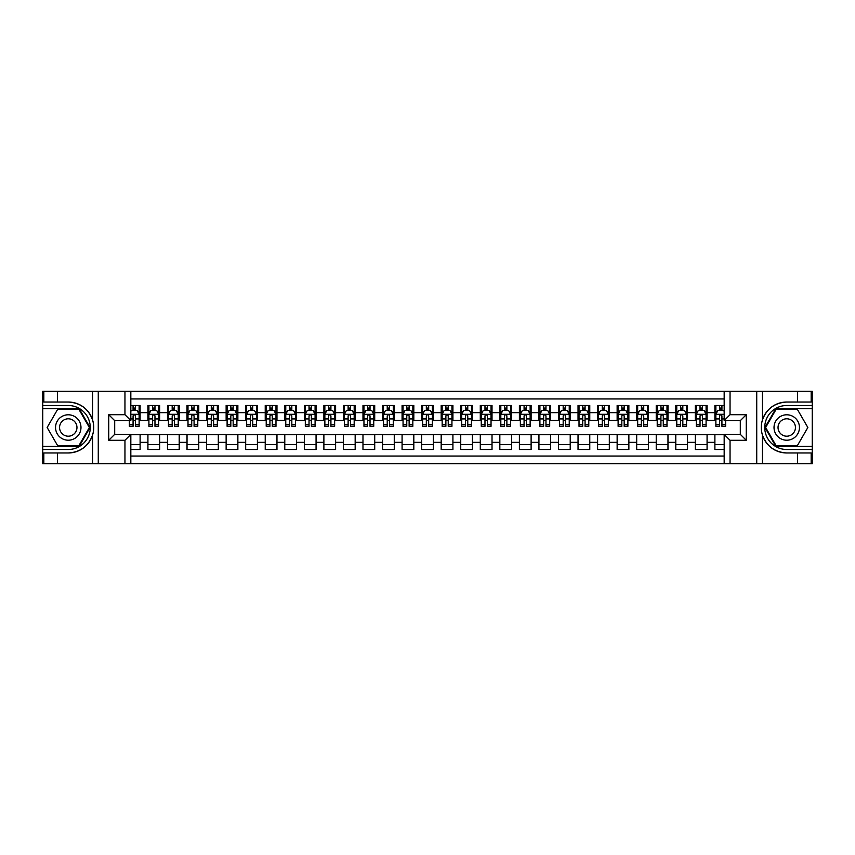 <?xml version="1.0" encoding="UTF-8"?>
<svg xmlns="http://www.w3.org/2000/svg" width="855" height="855" viewBox="0 0 855 855"><rect width="100%" height="100%" fill="white"/><g stroke="black" fill="none" stroke-linecap="round" stroke-linejoin="round"><path stroke-width="1.28" d="M130.826 463.666L724.174 463.666L724.174 434.436L740.398 434.436L740.398 420.564L724.174 420.564L724.174 391.334L130.826 391.334L130.826 420.564L114.602 420.564L114.602 434.436L130.826 434.436L130.826 463.666L57.509 463.666L57.509 452.968L68.261 452.968C80.231 452.242 88.332 446.278 92.575 435.067C94.071 430.022 94.071 424.988 92.575 419.933C88.332 408.722 80.231 402.758 68.261 402.032L57.509 402.032L57.509 391.334L42.75 391.334L42.75 446.363L79.152 446.363L90.053 427.5L79.152 408.637L42.75 408.637M724.174 405.505L714.887 405.505L714.887 412.644L707.074 412.644L707.074 420.457L714.887 420.457L714.887 412.644M707.074 412.644L707.074 405.505L695.339 405.505L695.339 412.644L687.516 412.644L687.516 420.457L695.339 420.457L695.339 412.644M687.516 412.644L687.516 405.505L675.792 405.505L675.792 412.644L667.969 412.644L667.969 420.457L675.792 420.457L675.792 412.644M667.969 412.644L667.969 405.505L656.234 405.505L656.234 412.644L648.421 412.644L648.421 420.457L656.234 420.457L656.234 412.644M648.421 412.644L648.421 405.505L636.686 405.505L636.686 412.644L628.863 412.644L628.863 420.457L636.686 420.457L636.686 412.644M628.863 412.644L628.863 405.505L617.139 405.505L617.139 412.644L609.316 412.644L609.316 420.457L617.139 420.457L617.139 412.644M609.316 412.644L609.316 405.505L597.592 405.505L597.592 412.644L589.768 412.644L589.768 420.457L597.592 420.457L597.592 412.644M589.768 412.644L589.768 405.505L578.033 405.505L578.033 412.644L570.221 412.644L570.221 420.457L578.033 420.457L578.033 412.644M570.221 412.644L570.221 405.505L558.486 405.505L558.486 412.644L550.663 412.644L550.663 420.457L558.486 420.457L558.486 412.644M550.663 412.644L550.663 405.505L538.939 405.505L538.939 412.644L531.115 412.644L531.115 420.457L538.939 420.457L538.939 412.644M531.115 412.644L531.115 405.505L519.391 405.505L519.391 412.644L511.568 412.644L511.568 420.457L519.391 420.457L519.391 412.644M511.568 412.644L511.568 405.505L499.833 405.505L499.833 412.644L492.02 412.644L492.02 420.457L499.833 420.457L499.833 412.644M492.02 412.644L492.02 405.505L480.286 405.505L480.286 412.644L472.462 412.644L472.462 420.457L480.286 420.457L480.286 412.644M472.462 412.644L472.462 405.505L460.738 405.505L460.738 412.644L452.915 412.644L452.915 420.457L460.738 420.457L460.738 412.644M452.915 412.644L452.915 405.505L441.18 405.505L441.18 412.644L433.367 412.644L433.367 420.457L441.18 420.457L441.18 412.644M433.367 412.644L433.367 405.505L421.633 405.505L421.633 412.644L413.82 412.644L413.82 420.457L421.633 420.457L421.633 412.644M413.82 412.644L413.82 405.505L402.085 405.505L402.085 412.644L394.262 412.644L394.262 420.457L402.085 420.457L402.085 412.644M394.262 412.644L394.262 405.505L382.538 405.505L382.538 412.644L374.714 412.644L374.714 420.457L382.538 420.457L382.538 412.644M374.714 412.644L374.714 405.505L362.98 405.505L362.98 412.644L355.167 412.644L355.167 420.457L362.98 420.457L362.98 412.644M355.167 412.644L355.167 405.505L343.432 405.505L343.432 412.644L335.609 412.644L335.609 420.457L343.432 420.457L343.432 412.644M335.609 412.644L335.609 405.505L323.885 405.505L323.885 412.644L316.061 412.644L316.061 420.457L323.885 420.457L323.885 412.644M316.061 412.644L316.061 405.505L304.337 405.505L304.337 412.644L296.514 412.644L296.514 420.457L304.337 420.457L304.337 412.644M296.514 412.644L296.514 405.505L284.779 405.505L284.779 412.644L276.967 412.644L276.967 420.457L284.779 420.457L284.779 412.644M276.967 412.644L276.967 405.505L265.232 405.505L265.232 412.644L257.408 412.644L257.408 420.457L265.232 420.457L265.232 412.644M257.408 412.644L257.408 405.505L245.684 405.505L245.684 412.644L237.861 412.644L237.861 420.457L245.684 420.457L245.684 412.644M237.861 412.644L237.861 405.505L226.137 405.505L226.137 412.644L218.314 412.644L218.314 420.457L226.137 420.457L226.137 412.644M218.314 412.644L218.314 405.505L206.579 405.505L206.579 412.644L198.766 412.644L198.766 420.457L206.579 420.457L206.579 412.644M198.766 412.644L198.766 405.505L187.031 405.505L187.031 412.644L179.208 412.644L179.208 420.457L187.031 420.457L187.031 412.644M179.208 412.644L179.208 405.505L167.484 405.505L167.484 412.644L159.661 412.644L159.661 420.457L167.484 420.457L167.484 412.644M159.661 412.644L159.661 405.505L147.926 405.505L147.926 420.457L140.113 420.457L140.113 405.505L130.826 405.505M130.826 449.495L140.113 449.495L140.113 434.543L147.926 434.543L147.926 449.495L159.661 449.495L159.661 434.543L167.484 434.543L167.484 442.356L159.661 442.356M167.484 442.356L167.484 449.495L179.208 449.495L179.208 434.543L187.031 434.543L187.031 442.356L179.208 442.356M187.031 442.356L187.031 449.495L198.766 449.495L198.766 434.543L206.579 434.543L206.579 442.356L198.766 442.356M206.579 442.356L206.579 449.495L218.314 449.495L218.314 434.543L226.137 434.543L226.137 442.356L218.314 442.356M226.137 442.356L226.137 449.495L237.861 449.495L237.861 434.543L245.684 434.543L245.684 442.356L237.861 442.356M245.684 442.356L245.684 449.495L257.408 449.495L257.408 434.543L265.232 434.543L265.232 442.356L257.408 442.356M265.232 442.356L265.232 449.495L276.967 449.495L276.967 434.543L284.779 434.543L284.779 442.356L276.967 442.356M284.779 442.356L284.779 449.495L296.514 449.495L296.514 434.543L304.337 434.543L304.337 442.356L296.514 442.356M304.337 442.356L304.337 449.495L316.061 449.495L316.061 434.543L323.885 434.543L323.885 442.356L316.061 442.356M323.885 442.356L323.885 449.495L335.609 449.495L335.609 434.543L343.432 434.543L343.432 442.356L335.609 442.356M343.432 442.356L343.432 449.495L355.167 449.495L355.167 434.543L362.98 434.543L362.98 442.356L355.167 442.356M362.98 442.356L362.98 449.495L374.714 449.495L374.714 434.543L382.538 434.543L382.538 442.356L374.714 442.356M382.538 442.356L382.538 449.495L394.262 449.495L394.262 434.543L402.085 434.543L402.085 442.356L394.262 442.356M402.085 442.356L402.085 449.495L413.82 449.495L413.82 434.543L421.633 434.543L421.633 442.356L413.82 442.356M421.633 442.356L421.633 449.495L433.367 449.495L433.367 434.543L441.18 434.543L441.18 442.356L433.367 442.356M441.18 442.356L441.18 449.495L452.915 449.495L452.915 434.543L460.738 434.543L460.738 442.356L452.915 442.356M460.738 442.356L460.738 449.495L472.462 449.495L472.462 434.543L480.286 434.543L480.286 442.356L472.462 442.356M480.286 442.356L480.286 449.495L492.02 449.495L492.02 434.543L499.833 434.543L499.833 442.356L492.02 442.356M499.833 442.356L499.833 449.495L511.568 449.495L511.568 434.543L519.391 434.543L519.391 442.356L511.568 442.356M519.391 442.356L519.391 449.495L531.115 449.495L531.115 434.543L538.939 434.543L538.939 442.356L531.115 442.356M538.939 442.356L538.939 449.495L550.663 449.495L550.663 434.543L558.486 434.543L558.486 442.356L550.663 442.356M558.486 442.356L558.486 449.495L570.221 449.495L570.221 434.543L578.033 434.543L578.033 442.356L570.221 442.356M578.033 442.356L578.033 449.495L589.768 449.495L589.768 434.543L597.592 434.543L597.592 442.356L589.768 442.356M597.592 442.356L597.592 449.495L609.316 449.495L609.316 434.543L617.139 434.543L617.139 442.356L609.316 442.356M617.139 442.356L617.139 449.495L628.863 449.495L628.863 434.543L636.686 434.543L636.686 442.356L628.863 442.356M636.686 442.356L636.686 449.495L648.421 449.495L648.421 434.543L656.234 434.543L656.234 442.356L648.421 442.356M656.234 442.356L656.234 449.495L667.969 449.495L667.969 434.543L675.792 434.543L675.792 442.356L667.969 442.356M675.792 442.356L675.792 449.495L687.516 449.495L687.516 434.543L695.339 434.543L695.339 442.356L687.516 442.356M695.339 442.356L695.339 449.495L707.074 449.495L707.074 434.543L714.887 434.543L714.887 442.356L707.074 442.356M724.174 398.954L130.826 398.954M130.826 456.046L724.174 456.046M714.887 442.356L714.887 449.495L724.174 449.495M114.698 420.564L114.698 434.436M740.302 434.436L740.302 420.564M133.07 410.389L135.421 410.389M139.13 410.389L140.113 410.389M133.07 420.265L135.421 420.265M139.13 420.265L140.113 420.265M130.826 434.735L140.113 434.735M130.826 444.611L140.113 444.611M147.926 420.265L148.909 420.265M152.618 420.265L154.969 420.265M158.688 420.265L159.661 420.265M147.926 410.389L148.909 410.389M152.618 410.389L154.969 410.389M158.688 410.389L159.661 410.389M147.926 434.735L159.661 434.735M147.926 444.611L159.661 444.611M167.484 434.735L179.208 434.735M167.484 444.611L179.208 444.611M167.484 410.389L168.456 410.389M172.176 410.389L174.516 410.389M178.235 410.389L179.208 410.389M167.484 420.265L168.456 420.265M172.176 420.265L174.516 420.265M178.235 420.265L179.208 420.265M187.031 434.735L198.766 434.735M187.031 444.611L198.766 444.611M187.031 410.389L188.004 410.389M191.723 410.389L194.074 410.389M197.783 410.389L198.766 410.389M187.031 420.265L188.004 420.265M191.723 420.265L194.074 420.265M197.783 420.265L198.766 420.265M206.579 434.735L218.314 434.735M206.579 444.611L218.314 444.611M206.579 410.389L207.562 410.389M211.271 410.389L213.622 410.389M217.33 410.389L218.314 410.389M206.579 420.265L207.562 420.265M211.271 420.265L213.622 420.265M217.33 420.265L218.314 420.265M226.137 434.735L237.861 434.735M226.137 444.611L237.861 444.611M226.137 410.389L227.109 410.389M230.829 410.389L233.169 410.389M236.888 410.389L237.861 410.389M226.137 420.265L227.109 420.265M230.829 420.265L233.169 420.265M236.888 420.265L237.861 420.265M245.684 434.735L257.408 434.735M245.684 444.611L257.408 444.611M245.684 410.389L246.657 410.389M250.376 410.389L252.717 410.389M256.436 410.389L257.408 410.389M245.684 420.265L246.657 420.265M250.376 420.265L252.717 420.265M256.436 420.265L257.408 420.265M265.232 434.735L276.967 434.735M265.232 444.611L276.967 444.611M265.232 410.389L266.215 410.389M269.924 410.389L272.275 410.389M275.983 410.389L276.967 410.389M265.232 420.265L266.215 420.265M269.924 420.265L272.275 420.265M275.983 420.265L276.967 420.265M284.779 434.735L296.514 434.735M284.779 444.611L296.514 444.611M284.779 410.389L285.762 410.389M289.471 410.389L291.822 410.389M295.531 410.389L296.514 410.389M284.779 420.265L285.762 420.265M289.471 420.265L291.822 420.265M295.531 420.265L296.514 420.265M304.337 434.735L316.061 434.735M304.337 444.611L316.061 444.611M304.337 410.389L305.31 410.389M309.029 410.389L311.37 410.389M315.089 410.389L316.061 410.389M304.337 420.265L305.31 420.265M309.029 420.265L311.37 420.265M315.089 420.265L316.061 420.265M323.885 434.735L335.609 434.735M323.885 444.611L335.609 444.611M323.885 410.389L324.857 410.389M328.577 410.389L330.917 410.389M334.636 410.389L335.609 410.389M323.885 420.265L324.857 420.265M328.577 420.265L330.917 420.265M334.636 420.265L335.609 420.265M343.432 434.735L355.167 434.735M343.432 444.611L355.167 444.611M343.432 410.389L344.415 410.389M348.124 410.389L350.475 410.389M354.184 410.389L355.167 410.389M343.432 420.265L344.415 420.265M348.124 420.265L350.475 420.265M354.184 420.265L355.167 420.265M362.98 434.735L374.714 434.735M362.98 444.611L374.714 444.611M362.98 410.389L363.963 410.389M367.671 410.389L370.023 410.389M373.742 410.389L374.714 410.389M362.98 420.265L363.963 420.265M367.671 420.265L370.023 420.265M373.742 420.265L374.714 420.265M382.538 434.735L394.262 434.735M382.538 444.611L394.262 444.611M382.538 410.389L383.51 410.389M387.23 410.389L389.57 410.389M393.289 410.389L394.262 410.389M382.538 420.265L383.51 420.265M387.23 420.265L389.57 420.265M393.289 420.265L394.262 420.265M402.085 434.735L413.82 434.735M402.085 444.611L413.82 444.611M402.085 410.389L403.058 410.389M406.777 410.389L409.118 410.389M412.837 410.389L413.82 410.389M402.085 420.265L403.058 420.265M406.777 420.265L409.118 420.265M412.837 420.265L413.82 420.265M421.633 434.735L433.367 434.735M421.633 444.611L433.367 444.611M421.633 410.389L422.616 410.389M426.324 410.389L428.676 410.389M432.384 410.389L433.367 410.389M421.633 420.265L422.616 420.265M426.324 420.265L428.676 420.265M432.384 420.265L433.367 420.265M441.18 434.735L452.915 434.735M441.18 444.611L452.915 444.611M441.18 410.389L442.163 410.389M445.883 410.389L448.223 410.389M451.942 410.389L452.915 410.389M441.18 420.265L442.163 420.265M445.883 420.265L448.223 420.265M451.942 420.265L452.915 420.265M460.738 434.735L472.462 434.735M460.738 444.611L472.462 444.611M460.738 410.389L461.711 410.389M465.43 410.389L467.771 410.389M471.49 410.389L472.462 410.389M460.738 420.265L461.711 420.265M465.43 420.265L467.771 420.265M471.49 420.265L472.462 420.265M480.286 434.735L492.02 434.735M480.286 444.611L492.02 444.611M480.286 410.389L481.258 410.389M484.977 410.389L487.329 410.389M491.037 410.389L492.02 410.389M480.286 420.265L481.258 420.265M484.977 420.265L487.329 420.265M491.037 420.265L492.02 420.265M499.833 434.735L511.568 434.735M499.833 444.611L511.568 444.611M499.833 410.389L500.816 410.389M504.525 410.389L506.876 410.389M510.585 410.389L511.568 410.389M499.833 420.265L500.816 420.265M504.525 420.265L506.876 420.265M510.585 420.265L511.568 420.265M519.391 434.735L531.115 434.735M519.391 444.611L531.115 444.611M519.391 410.389L520.364 410.389M524.083 410.389L526.423 410.389M530.143 410.389L531.115 410.389M519.391 420.265L520.364 420.265M524.083 420.265L526.423 420.265M530.143 420.265L531.115 420.265M538.939 434.735L550.663 434.735M538.939 444.611L550.663 444.611M538.939 410.389L539.911 410.389M543.63 410.389L545.971 410.389M549.69 410.389L550.663 410.389M538.939 420.265L539.911 420.265M543.63 420.265L545.971 420.265M549.69 420.265L550.663 420.265M558.486 434.735L570.221 434.735M558.486 444.611L570.221 444.611M558.486 410.389L559.469 410.389M563.178 410.389L565.529 410.389M569.238 410.389L570.221 410.389M558.486 420.265L559.469 420.265M563.178 420.265L565.529 420.265M569.238 420.265L570.221 420.265M578.033 434.735L589.768 434.735M578.033 444.611L589.768 444.611M578.033 410.389L579.017 410.389M582.725 410.389L585.077 410.389M588.785 410.389L589.768 410.389M578.033 420.265L579.017 420.265M582.725 420.265L585.077 420.265M588.785 420.265L589.768 420.265M597.592 434.735L609.316 434.735M597.592 444.611L609.316 444.611M597.592 410.389L598.564 410.389M602.283 410.389L604.624 410.389M608.343 410.389L609.316 410.389M597.592 420.265L598.564 420.265M602.283 420.265L604.624 420.265M608.343 420.265L609.316 420.265M617.139 434.735L628.863 434.735M617.139 444.611L628.863 444.611M617.139 410.389L618.112 410.389M621.831 410.389L624.171 410.389M627.891 410.389L628.863 410.389M617.139 420.265L618.112 420.265M621.831 420.265L624.171 420.265M627.891 420.265L628.863 420.265M636.686 434.735L648.421 434.735M636.686 444.611L648.421 444.611M636.686 410.389L637.67 410.389M641.378 410.389L643.73 410.389M647.438 410.389L648.421 410.389M636.686 420.265L637.67 420.265M641.378 420.265L643.73 420.265M647.438 420.265L648.421 420.265M656.234 434.735L667.969 434.735M656.234 444.611L667.969 444.611M656.234 410.389L657.217 410.389M660.926 410.389L663.277 410.389M666.996 410.389L667.969 410.389M656.234 420.265L657.217 420.265M660.926 420.265L663.277 420.265M666.996 420.265L667.969 420.265M675.792 434.735L687.516 434.735M675.792 444.611L687.516 444.611M675.792 410.389L676.765 410.389M680.484 410.389L682.824 410.389M686.544 410.389L687.516 410.389M675.792 420.265L676.765 420.265M680.484 420.265L682.824 420.265M686.544 420.265L687.516 420.265M695.339 434.735L707.074 434.735M695.339 444.611L707.074 444.611M695.339 410.389L696.312 410.389M700.031 410.389L702.383 410.389M706.091 410.389L707.074 410.389M695.339 420.265L696.312 420.265M700.031 420.265L702.383 420.265M706.091 420.265L707.074 420.265M714.887 434.735L724.174 434.735M714.887 444.611L724.174 444.611M714.887 410.389L715.87 410.389M719.579 410.389L721.93 410.389M714.887 420.265L715.87 420.265M719.579 420.265L721.93 420.265M135.421 408.049L133.07 408.049M129.362 424.732L129.362 426.324L133.07 426.324L133.07 424.732L129.362 424.732L129.362 420.564M137.719 411.565L139.13 411.565L139.13 426.324L135.421 426.324L135.421 415.872C134.641 414.365 133.85 414.365 133.07 415.872L133.07 424.732M139.13 411.565L139.13 405.505M139.13 414.397L137.174 410.496L131.317 410.496L130.826 411.469M133.07 410.496L133.07 405.505M135.421 405.505L135.421 410.496M74.62 416.492A12.707 12.707 0 0 0 57.253 421.141A12.707 12.707 0 0 0 61.913 438.508A12.707 12.707 0 0 0 79.269 433.859A12.707 12.707 0 0 0 74.62 416.492M72.611 419.965A8.7 8.7 0 0 0 60.726 423.15A8.7 8.7 0 0 0 63.911 435.035A8.7 8.7 0 0 0 75.796 431.85A8.7 8.7 0 0 0 72.611 419.965M78.82 445.776L57.713 445.776L47.153 427.5L57.713 409.224L78.82 409.224L89.369 427.5L78.82 445.776M793.087 416.492A12.707 12.707 0 0 0 775.731 421.141A12.707 12.707 0 0 0 780.38 438.508A12.707 12.707 0 0 0 797.747 433.859A12.707 12.707 0 0 0 793.087 416.492M791.089 419.965A8.7 8.7 0 0 0 779.204 423.15A8.7 8.7 0 0 0 782.389 435.035A8.7 8.7 0 0 0 794.274 431.85A8.7 8.7 0 0 0 791.089 419.965M797.288 445.776L776.18 445.776L765.631 427.5L776.18 409.224L797.288 409.224L807.847 427.5L797.288 445.776M124.958 463.666L124.958 440.304L108.735 440.304L108.735 414.696L124.958 414.696L124.958 391.334L98.272 391.334L98.272 463.666M92.575 419.933L92.575 391.334L57.509 391.334M57.509 463.666L42.75 463.666L42.75 446.363M42.75 449.495L68.261 449.495A21.995 21.995 0 0 0 90.256 427.5A21.995 21.995 0 0 0 68.261 405.505L42.75 405.505M68.261 452.968A25.468 25.468 0 0 0 93.729 427.5A25.468 25.468 0 0 0 68.261 402.032M92.575 391.334L98.272 391.334M124.958 391.334L130.826 391.334M57.509 452.968L43.829 452.968L43.829 463.666M57.509 402.032L43.829 402.032L43.829 391.334M124.958 440.304L130.826 434.436M108.735 440.304L114.602 434.436M108.735 414.696L114.602 420.564M124.958 414.696L130.826 420.564M724.174 391.334L797.491 391.334L797.491 402.032L786.739 402.032C774.769 402.758 766.668 408.722 762.425 419.933C760.929 424.978 760.929 430.012 762.425 435.067C766.668 446.278 774.769 452.242 786.739 452.968L797.491 452.968L797.491 463.666L812.25 463.666L812.25 408.637L775.848 408.637L764.947 427.5L775.848 446.363L812.25 446.363M730.042 391.334L730.042 414.696L746.265 414.696L746.265 440.304L730.042 440.304L730.042 463.666L756.728 463.666L756.728 391.334M786.739 452.968A25.468 25.468 0 0 1 762.425 435.067L762.425 463.666L797.491 463.666M797.491 391.334L812.25 391.334L812.25 408.637M812.25 405.505L786.739 405.505A21.995 21.995 0 0 0 764.744 427.5A21.995 21.995 0 0 0 786.739 449.495L812.25 449.495M786.739 402.032A25.468 25.468 0 0 0 762.425 419.933L762.425 391.334M762.425 463.666L756.728 463.666M730.042 463.666L724.174 463.666M797.491 402.032L811.171 402.032L811.171 391.334M797.491 452.968L811.171 452.968L811.171 463.666M730.042 414.696L724.174 420.564M746.265 414.696L740.398 420.564M746.265 440.304L740.398 434.436M730.042 440.304L724.174 434.436M154.969 408.049L152.618 408.049M158.688 424.732L154.969 424.732L154.969 426.324L158.688 426.324L158.688 414.397L156.732 410.496L150.865 410.496L148.909 414.397L148.909 426.324L152.618 426.324L152.618 424.732L148.909 424.732M148.909 414.397L148.909 405.505M158.688 414.397L158.688 405.505M152.618 410.496L152.618 405.505M154.969 405.505L154.969 410.496M154.969 424.732L154.969 415.872C154.189 414.365 153.408 414.365 152.618 415.872L152.618 424.732M174.516 408.049L172.176 408.049M178.235 424.732L174.516 424.732L174.516 426.324L178.235 426.324L178.235 414.397L176.28 410.496L170.412 410.496L168.456 414.397L168.456 426.324L172.176 426.324L172.176 424.732L168.456 424.732M168.456 414.397L168.456 405.505M178.235 414.397L178.235 405.505M172.176 410.496L172.176 405.505M174.516 405.505L174.516 410.496M174.516 424.732L174.516 415.872C173.736 414.365 172.956 414.365 172.176 415.872L172.176 424.732M194.074 408.049L191.723 408.049M197.783 424.732L194.074 424.732L194.074 426.324L197.783 426.324L197.783 414.397L195.827 410.496L189.96 410.496L188.004 414.397L188.004 426.324L191.723 426.324L191.723 424.732L188.004 424.732M188.004 414.397L188.004 405.505M197.783 414.397L197.783 405.505M191.723 410.496L191.723 405.505M194.074 405.505L194.074 410.496M194.074 424.732L194.074 415.872C193.283 414.365 192.503 414.365 191.723 415.872L191.723 424.732M213.622 408.049L211.271 408.049M217.33 424.732L213.622 424.732L213.622 426.324L217.33 426.324L217.33 414.397L215.375 410.496L209.518 410.496L207.562 414.397L207.562 426.324L211.271 426.324L211.271 424.732L207.562 424.732M207.562 414.397L207.562 405.505M217.33 414.397L217.33 405.505M211.271 410.496L211.271 405.505M213.622 405.505L213.622 410.496M213.622 424.732L213.622 415.872C212.842 414.365 212.061 414.365 211.271 415.872L211.271 424.732M233.169 408.049L230.829 408.049M236.888 424.732L233.169 424.732L233.169 426.324L236.888 426.324L236.888 414.397L234.933 410.496L229.065 410.496L227.109 414.397L227.109 426.324L230.829 426.324L230.829 424.732L227.109 424.732M227.109 414.397L227.109 405.505M236.888 414.397L236.888 405.505M230.829 410.496L230.829 405.505M233.169 405.505L233.169 410.496M233.169 424.732L233.169 415.872C232.389 414.365 231.609 414.365 230.829 415.872L230.829 424.732M252.717 408.049L250.376 408.049M256.436 424.732L252.717 424.732L252.717 426.324L256.436 426.324L256.436 414.397L254.48 410.496L248.613 410.496L246.657 414.397L246.657 426.324L250.376 426.324L250.376 424.732L246.657 424.732M246.657 414.397L246.657 405.505M256.436 414.397L256.436 405.505M250.376 410.496L250.376 405.505M252.717 405.505L252.717 410.496M252.717 424.732L252.717 415.872C251.936 414.365 251.156 414.365 250.376 415.872L250.376 424.732M272.275 408.049L269.924 408.049M275.983 424.732L272.275 424.732L272.275 426.324L275.983 426.324L275.983 414.397L274.027 410.496L268.16 410.496L266.215 414.397L266.215 426.324L269.924 426.324L269.924 424.732L266.215 424.732M266.215 414.397L266.215 405.505M275.983 414.397L275.983 405.505M269.924 410.496L269.924 405.505M272.275 405.505L272.275 410.496M272.275 424.732L272.275 415.872C271.495 414.365 270.704 414.365 269.924 415.872L269.924 424.732M291.822 408.049L289.471 408.049M295.531 424.732L291.822 424.732L291.822 426.324L295.531 426.324L295.531 414.397L293.586 410.496L287.718 410.496L285.762 414.397L285.762 426.324L289.471 426.324L289.471 424.732L285.762 424.732M285.762 414.397L285.762 405.505M295.531 414.397L295.531 405.505M289.471 410.496L289.471 405.505M291.822 405.505L291.822 410.496M291.822 424.732L291.822 415.872C291.042 414.365 290.262 414.365 289.471 415.872L289.471 424.732M311.37 408.049L309.029 408.049M315.089 424.732L311.37 424.732L311.37 426.324L315.089 426.324L315.089 414.397L313.133 410.496L307.266 410.496L305.31 414.397L305.31 426.324L309.029 426.324L309.029 424.732L305.31 424.732M305.31 414.397L305.31 405.505M315.089 414.397L315.089 405.505M309.029 410.496L309.029 405.505M311.37 405.505L311.37 410.496M311.37 424.732L311.37 415.872C310.589 414.365 309.809 414.365 309.029 415.872L309.029 424.732M330.917 408.049L328.577 408.049M334.636 424.732L330.917 424.732L330.917 426.324L334.636 426.324L334.636 414.397L332.68 410.496L326.813 410.496L324.857 414.397L324.857 426.324L328.577 426.324L328.577 424.732L324.857 424.732M324.857 414.397L324.857 405.505M334.636 414.397L334.636 405.505M328.577 410.496L328.577 405.505M330.917 405.505L330.917 410.496M330.917 424.732L330.917 415.872C330.137 414.365 329.357 414.365 328.577 415.872L328.577 424.732M350.475 408.049L348.124 408.049M354.184 424.732L350.475 424.732L350.475 426.324L354.184 426.324L354.184 414.397L352.228 410.496L346.371 410.496L344.415 414.397L344.415 426.324L348.124 426.324L348.124 424.732L344.415 424.732M344.415 414.397L344.415 405.505M354.184 414.397L354.184 405.505M348.124 410.496L348.124 405.505M350.475 405.505L350.475 410.496M350.475 424.732L350.475 415.872C349.695 414.365 348.904 414.365 348.124 415.872L348.124 424.732M370.023 408.049L367.671 408.049M373.742 424.732L370.023 424.732L370.023 426.324L373.742 426.324L373.742 414.397L371.786 410.496L365.919 410.496L363.963 414.397L363.963 426.324L367.671 426.324L367.671 424.732L363.963 424.732M363.963 414.397L363.963 405.505M373.742 414.397L373.742 405.505M367.671 410.496L367.671 405.505M370.023 405.505L370.023 410.496M370.023 424.732L370.023 415.872C369.242 414.365 368.462 414.365 367.671 415.872L367.671 424.732M389.57 408.049L387.23 408.049M393.289 424.732L389.57 424.732L389.57 426.324L393.289 426.324L393.289 414.397L391.334 410.496L385.466 410.496L383.51 414.397L383.51 426.324L387.23 426.324L387.23 424.732L383.51 424.732M383.51 414.397L383.51 405.505M393.289 414.397L393.289 405.505M387.23 410.496L387.23 405.505M389.57 405.505L389.57 410.496M389.57 424.732L389.57 415.872C388.79 414.365 388.01 414.365 387.23 415.872L387.23 424.732M409.118 408.049L406.777 408.049M412.837 424.732L409.118 424.732L409.118 426.324L412.837 426.324L412.837 414.397L410.881 410.496L405.014 410.496L403.058 414.397L403.058 426.324L406.777 426.324L406.777 424.732L403.058 424.732M403.058 414.397L403.058 405.505M412.837 414.397L412.837 405.505M406.777 410.496L406.777 405.505M409.118 405.505L409.118 410.496M409.118 424.732L409.118 415.872C408.337 414.365 407.557 414.365 406.777 415.872L406.777 424.732M428.676 408.049L426.324 408.049M432.384 424.732L428.676 424.732L428.676 426.324L432.384 426.324L432.384 414.397L430.428 410.496L424.572 410.496L422.616 414.397L422.616 426.324L426.324 426.324L426.324 424.732L422.616 424.732M422.616 414.397L422.616 405.505M432.384 414.397L432.384 405.505M426.324 410.496L426.324 405.505M428.676 405.505L428.676 410.496M428.676 424.732L428.676 415.872C427.895 414.365 427.115 414.365 426.324 415.872L426.324 424.732M448.223 408.049L445.883 408.049M451.942 424.732L448.223 424.732L448.223 426.324L451.942 426.324L451.942 414.397L449.987 410.496L444.119 410.496L442.163 414.397L442.163 426.324L445.883 426.324L445.883 424.732L442.163 424.732M442.163 414.397L442.163 405.505M451.942 414.397L451.942 405.505M445.883 410.496L445.883 405.505M448.223 405.505L448.223 410.496M448.223 424.732L448.223 415.872C447.443 414.365 446.663 414.365 445.883 415.872L445.883 424.732M467.771 408.049L465.43 408.049M471.49 424.732L467.771 424.732L467.771 426.324L471.49 426.324L471.49 414.397L469.534 410.496L463.666 410.496L461.711 414.397L461.711 426.324L465.43 426.324L465.43 424.732L461.711 424.732M461.711 414.397L461.711 405.505M471.49 414.397L471.49 405.505M465.43 410.496L465.43 405.505M467.771 405.505L467.771 410.496M467.771 424.732L467.771 415.872C466.99 414.365 466.21 414.365 465.43 415.872L465.43 424.732M487.329 408.049L484.977 408.049M491.037 424.732L487.329 424.732L487.329 426.324L491.037 426.324L491.037 414.397L489.081 410.496L483.214 410.496L481.258 414.397L481.258 426.324L484.977 426.324L484.977 424.732L481.258 424.732M481.258 414.397L481.258 405.505M491.037 414.397L491.037 405.505M484.977 410.496L484.977 405.505M487.329 405.505L487.329 410.496M487.329 424.732L487.329 415.872C486.538 414.365 485.758 414.365 484.977 415.872L484.977 424.732M506.876 408.049L504.525 408.049M510.585 424.732L506.876 424.732L506.876 426.324L510.585 426.324L510.585 414.397L508.629 410.496L502.772 410.496L500.816 414.397L500.816 426.324L504.525 426.324L504.525 424.732L500.816 424.732M500.816 414.397L500.816 405.505M510.585 414.397L510.585 405.505M504.525 410.496L504.525 405.505M506.876 405.505L506.876 410.496M506.876 424.732L506.876 415.872C506.096 414.365 505.316 414.365 504.525 415.872L504.525 424.732M526.423 408.049L524.083 408.049M530.143 424.732L526.423 424.732L526.423 426.324L530.143 426.324L530.143 414.397L528.187 410.496L522.32 410.496L520.364 414.397L520.364 426.324L524.083 426.324L524.083 424.732L520.364 424.732M520.364 414.397L520.364 405.505M530.143 414.397L530.143 405.505M524.083 410.496L524.083 405.505M526.423 405.505L526.423 410.496M526.423 424.732L526.423 415.872C525.643 414.365 524.863 414.365 524.083 415.872L524.083 424.732M545.971 408.049L543.63 408.049M549.69 424.732L545.971 424.732L545.971 426.324L549.69 426.324L549.69 414.397L547.734 410.496L541.867 410.496L539.911 414.397L539.911 426.324L543.63 426.324L543.63 424.732L539.911 424.732M539.911 414.397L539.911 405.505M549.69 414.397L549.69 405.505M543.63 410.496L543.63 405.505M545.971 405.505L545.971 410.496M545.971 424.732L545.971 415.872C545.191 414.365 544.411 414.365 543.63 415.872L543.63 424.732M565.529 408.049L563.178 408.049M569.238 424.732L565.529 424.732L565.529 426.324L569.238 426.324L569.238 414.397L567.282 410.496L561.414 410.496L559.469 414.397L559.469 426.324L563.178 426.324L563.178 424.732L559.469 424.732M559.469 414.397L559.469 405.505M569.238 414.397L569.238 405.505M563.178 410.496L563.178 405.505M565.529 405.505L565.529 410.496M565.529 424.732L565.529 415.872C564.749 414.365 563.958 414.365 563.178 415.872L563.178 424.732M585.077 408.049L582.725 408.049M588.785 424.732L585.077 424.732L585.077 426.324L588.785 426.324L588.785 414.397L586.84 410.496L580.973 410.496L579.017 414.397L579.017 426.324L582.725 426.324L582.725 424.732L579.017 424.732M579.017 414.397L579.017 405.505M588.785 414.397L588.785 405.505M582.725 410.496L582.725 405.505M585.077 405.505L585.077 410.496M585.077 424.732L585.077 415.872C584.296 414.365 583.516 414.365 582.725 415.872L582.725 424.732M604.624 408.049L602.283 408.049M608.343 424.732L604.624 424.732L604.624 426.324L608.343 426.324L608.343 414.397L606.387 410.496L600.52 410.496L598.564 414.397L598.564 426.324L602.283 426.324L602.283 424.732L598.564 424.732M598.564 414.397L598.564 405.505M608.343 414.397L608.343 405.505M602.283 410.496L602.283 405.505M604.624 405.505L604.624 410.496M604.624 424.732L604.624 415.872C603.844 414.365 603.064 414.365 602.283 415.872L602.283 424.732M624.171 408.049L621.831 408.049M627.891 424.732L624.171 424.732L624.171 426.324L627.891 426.324L627.891 414.397L625.935 410.496L620.067 410.496L618.112 414.397L618.112 426.324L621.831 426.324L621.831 424.732L618.112 424.732M618.112 414.397L618.112 405.505M627.891 414.397L627.891 405.505M621.831 410.496L621.831 405.505M624.171 405.505L624.171 410.496M624.171 424.732L624.171 415.872C623.391 414.365 622.611 414.365 621.831 415.872L621.831 424.732M643.73 408.049L641.378 408.049M647.438 424.732L643.73 424.732L643.73 426.324L647.438 426.324L647.438 414.397L645.482 410.496L639.626 410.496L637.67 414.397L637.67 426.324L641.378 426.324L641.378 424.732L637.67 424.732M637.67 414.397L637.67 405.505M647.438 414.397L647.438 405.505M641.378 410.496L641.378 405.505M643.73 405.505L643.73 410.496M643.73 424.732L643.73 415.872C642.949 414.365 642.158 414.365 641.378 415.872L641.378 424.732M663.277 408.049L660.926 408.049M666.996 424.732L663.277 424.732L663.277 426.324L666.996 426.324L666.996 414.397L665.04 410.496L659.173 410.496L657.217 414.397L657.217 426.324L660.926 426.324L660.926 424.732L657.217 424.732M657.217 414.397L657.217 405.505M666.996 414.397L666.996 405.505M660.926 410.496L660.926 405.505M663.277 405.505L663.277 410.496M663.277 424.732L663.277 415.872C662.497 414.365 661.717 414.365 660.926 415.872L660.926 424.732M682.824 408.049L680.484 408.049M686.544 424.732L682.824 424.732L682.824 426.324L686.544 426.324L686.544 414.397L684.588 410.496L678.72 410.496L676.765 414.397L676.765 426.324L680.484 426.324L680.484 424.732L676.765 424.732M676.765 414.397L676.765 405.505M686.544 414.397L686.544 405.505M680.484 410.496L680.484 405.505M682.824 405.505L682.824 410.496M682.824 424.732L682.824 415.872C682.044 414.365 681.264 414.365 680.484 415.872L680.484 424.732M702.383 408.049L700.031 408.049M706.091 424.732L702.383 424.732L702.383 426.324L706.091 426.324L706.091 414.397L704.135 410.496L698.268 410.496L696.312 414.397L696.312 426.324L700.031 426.324L700.031 424.732L696.312 424.732M696.312 414.397L696.312 405.505M706.091 414.397L706.091 405.505M700.031 410.496L700.031 405.505M702.383 405.505L702.383 410.496M702.383 424.732L702.383 415.872C701.592 414.365 700.811 414.365 700.031 415.872L700.031 424.732M721.93 408.049L719.579 408.049M724.174 411.469L723.683 410.496L717.826 410.496L715.87 414.397L715.87 426.324L719.579 426.324L719.579 424.732L715.87 424.732M715.87 414.397L715.87 405.505M725.639 420.564L725.639 426.324L721.93 426.324L721.93 415.872C721.15 414.365 720.37 414.365 719.579 415.872L719.579 424.732M719.579 410.496L719.579 405.505M721.93 405.505L721.93 410.496M147.926 442.356L140.113 442.356M147.926 412.644L140.113 412.644M139.087 414.301L130.826 414.301M139.13 424.732L135.421 424.732M133.07 418.929L130.826 418.929M139.13 418.929L135.421 418.929M135.421 409.288L133.07 409.288M92.575 463.666L92.575 435.067M158.635 414.301L148.962 414.301M148.909 411.565L150.33 411.565M157.267 411.565L158.688 411.565M152.618 418.929L148.909 418.929M158.688 418.929L154.969 418.929M154.969 409.288L152.618 409.288M178.182 414.301L168.51 414.301M168.456 411.565L169.878 411.565M176.814 411.565L178.235 411.565M172.176 418.929L168.456 418.929M178.235 418.929L174.516 418.929M174.516 409.288L172.176 409.288M197.74 414.301L188.057 414.301M188.004 411.565L189.425 411.565M196.361 411.565L197.783 411.565M191.723 418.929L188.004 418.929M197.783 418.929L194.074 418.929M194.074 409.288L191.723 409.288M217.288 414.301L207.605 414.301M207.562 411.565L208.973 411.565M215.92 411.565L217.33 411.565M211.271 418.929L207.562 418.929M217.33 418.929L213.622 418.929M213.622 409.288L211.271 409.288M236.835 414.301L227.163 414.301M227.109 411.565L228.531 411.565M235.467 411.565L236.888 411.565M230.829 418.929L227.109 418.929M236.888 418.929L233.169 418.929M233.169 409.288L230.829 409.288M256.382 414.301L246.71 414.301M246.657 411.565L248.078 411.565M255.014 411.565L256.436 411.565M250.376 418.929L246.657 418.929M256.436 418.929L252.717 418.929M252.717 409.288L250.376 409.288M275.941 414.301L266.258 414.301M266.215 411.565L267.626 411.565M274.573 411.565L275.983 411.565M269.924 418.929L266.215 418.929M275.983 418.929L272.275 418.929M272.275 409.288L269.924 409.288M295.488 414.301L285.805 414.301M285.762 411.565L287.173 411.565M294.12 411.565L295.531 411.565M289.471 418.929L285.762 418.929M295.531 418.929L291.822 418.929M291.822 409.288L289.471 409.288M315.035 414.301L305.363 414.301M305.31 411.565L306.731 411.565M313.667 411.565L315.089 411.565M309.029 418.929L305.31 418.929M315.089 418.929L311.37 418.929M311.37 409.288L309.029 409.288M334.583 414.301L324.911 414.301M324.857 411.565L326.279 411.565M333.215 411.565L334.636 411.565M328.577 418.929L324.857 418.929M334.636 418.929L330.917 418.929M330.917 409.288L328.577 409.288M354.141 414.301L344.458 414.301M344.415 411.565L345.826 411.565M352.773 411.565L354.184 411.565M348.124 418.929L344.415 418.929M354.184 418.929L350.475 418.929M350.475 409.288L348.124 409.288M373.688 414.301L364.006 414.301M363.963 411.565L365.374 411.565M372.32 411.565L373.742 411.565M367.671 418.929L363.963 418.929M373.742 418.929L370.023 418.929M370.023 409.288L367.671 409.288M393.236 414.301L383.564 414.301M383.51 411.565L384.932 411.565M391.868 411.565L393.289 411.565M387.23 418.929L383.51 418.929M393.289 418.929L389.57 418.929M389.57 409.288L387.23 409.288M412.783 414.301L403.111 414.301M403.058 411.565L404.479 411.565M411.415 411.565L412.837 411.565M406.777 418.929L403.058 418.929M412.837 418.929L409.118 418.929M409.118 409.288L406.777 409.288M432.341 414.301L422.659 414.301M422.616 411.565L424.027 411.565M430.973 411.565L432.384 411.565M426.324 418.929L422.616 418.929M432.384 418.929L428.676 418.929M428.676 409.288L426.324 409.288M451.889 414.301L442.217 414.301M442.163 411.565L443.585 411.565M450.521 411.565L451.942 411.565M445.883 418.929L442.163 418.929M451.942 418.929L448.223 418.929M448.223 409.288L445.883 409.288M471.436 414.301L461.764 414.301M461.711 411.565L463.132 411.565M470.068 411.565L471.49 411.565M465.43 418.929L461.711 418.929M471.49 418.929L467.771 418.929M467.771 409.288L465.43 409.288M490.994 414.301L481.312 414.301M481.258 411.565L482.68 411.565M489.626 411.565L491.037 411.565M484.977 418.929L481.258 418.929M491.037 418.929L487.329 418.929M487.329 409.288L484.977 409.288M510.542 414.301L500.859 414.301M500.816 411.565L502.227 411.565M509.174 411.565L510.585 411.565M504.525 418.929L500.816 418.929M510.585 418.929L506.876 418.929M506.876 409.288L504.525 409.288M530.089 414.301L520.417 414.301M520.364 411.565L521.785 411.565M528.721 411.565L530.143 411.565M524.083 418.929L520.364 418.929M530.143 418.929L526.423 418.929M526.423 409.288L524.083 409.288M549.637 414.301L539.965 414.301M539.911 411.565L541.333 411.565M548.269 411.565L549.69 411.565M543.63 418.929L539.911 418.929M549.69 418.929L545.971 418.929M545.971 409.288L543.63 409.288M569.195 414.301L559.512 414.301M559.469 411.565L560.88 411.565M567.827 411.565L569.238 411.565M563.178 418.929L559.469 418.929M569.238 418.929L565.529 418.929M565.529 409.288L563.178 409.288M588.742 414.301L579.059 414.301M579.017 411.565L580.427 411.565M587.374 411.565L588.785 411.565M582.725 418.929L579.017 418.929M588.785 418.929L585.077 418.929M585.077 409.288L582.725 409.288M608.29 414.301L598.618 414.301M598.564 411.565L599.986 411.565M606.922 411.565L608.343 411.565M602.283 418.929L598.564 418.929M608.343 418.929L604.624 418.929M604.624 409.288L602.283 409.288M627.837 414.301L618.165 414.301M618.112 411.565L619.533 411.565M626.469 411.565L627.891 411.565M621.831 418.929L618.112 418.929M627.891 418.929L624.171 418.929M624.171 409.288L621.831 409.288M647.395 414.301L637.712 414.301M637.67 411.565L639.08 411.565M646.027 411.565L647.438 411.565M641.378 418.929L637.67 418.929M647.438 418.929L643.73 418.929M643.73 409.288L641.378 409.288M666.943 414.301L657.26 414.301M657.217 411.565L658.639 411.565M665.575 411.565L666.996 411.565M660.926 418.929L657.217 418.929M666.996 418.929L663.277 418.929M663.277 409.288L660.926 409.288M686.49 414.301L676.818 414.301M676.765 411.565L678.186 411.565M685.122 411.565L686.544 411.565M680.484 418.929L676.765 418.929M686.544 418.929L682.824 418.929M682.824 409.288L680.484 409.288M706.048 414.301L696.365 414.301M696.312 411.565L697.733 411.565M704.67 411.565L706.091 411.565M700.031 418.929L696.312 418.929M706.091 418.929L702.383 418.929M702.383 409.288L700.031 409.288M724.174 414.301L715.913 414.301M715.87 411.565L717.281 411.565M725.639 424.732L721.93 424.732M719.579 418.929L715.87 418.929M724.174 418.929L721.93 418.929M721.93 409.288L719.579 409.288"/></g></svg>
